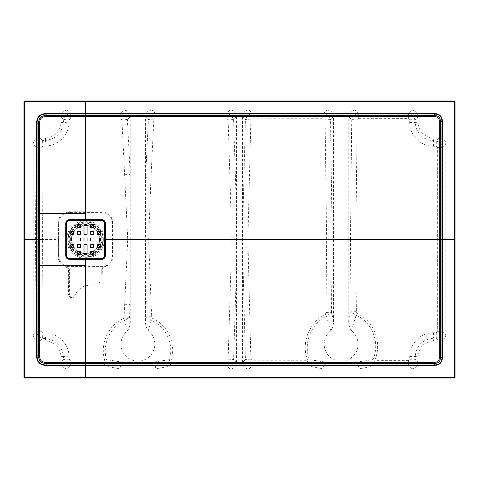<?xml version="1.0" encoding="UTF-8"?>
<svg xmlns="http://www.w3.org/2000/svg" width="479" height="479" viewBox="0 0 479 479"><rect width="100%" height="100%" fill="white"/><g stroke="black" fill="none" stroke-linecap="round" stroke-linejoin="round"><path stroke-width="0.36" stroke-dasharray="2.4 1.8" d="M325.451 314.23L326.439 316.14L331.492 312.649L332.21 239.5L330.522 119.594C329.223 116.535 327.037 114.367 323.966 113.086L252.002 113.062L249.11 110.17A15.999 9.239 45 0 0 242.578 116.702L242.578 362.298A15.999 9.239 135 0 0 249.11 368.83L252.002 365.938L307.632 365.92A7.7 1.587 -77.8 0 0 309.254 360.471A7.7 1.587 -77.8 0 0 309.422 359.603C303.087 343.467 311.015 323.774 326.439 316.14L330.744 330.809C332.911 327.534 333.803 323.864 333.42 319.792L333.42 116.702A15.999 9.239 -45 0 0 326.888 110.17L323.966 113.086L323.966 118.708L325.073 119.774L326.642 239.5L325.983 312.512L325.451 314.23C309.093 322.301 300.806 343.239 307.626 360.28L309.422 359.603L324.403 361.938A7.7 1.156 98.7 0 1 323.038 368.83L249.11 368.83M227.004 360.22L171.123 360.184C176.398 344.066 168.009 324.936 152.292 318.218L151.717 316.679L150.963 301.028L148.64 239.5L150.963 177.972L153.831 119.864L154.968 118.822L227.004 118.78L228.13 119.828L230.866 209.083L231.153 239.5L230.866 269.916L228.13 359.172L227.004 360.22L227.01 365.95L229.89 368.83A15.999 9.239 -135 0 0 236.422 362.298L236.422 116.702A15.999 9.239 -45 0 0 229.89 110.17L227.01 113.05L154.968 113.026C151.897 114.307 149.705 116.469 148.388 119.51L145.58 177.625L145.58 319.792C145.197 323.852 146.089 327.528 148.256 330.809A16.939 16.939 0 0 1 150.352 355.658A16.939 16.939 0 0 1 125.414 355.658A16.939 16.939 0 0 1 127.51 330.809C129.677 327.534 130.569 323.864 130.186 319.792L130.186 116.702A15.999 9.239 135 0 0 123.654 110.17L120.804 113.02L70.287 113.02C67.216 114.301 65.024 116.463 63.707 119.51A7.7 0.353 2.6 0 0 69.162 119.864L70.293 118.828L85.537 118.84L85.537 211.832L69.407 211.76L62.785 213.802C59.588 216.185 57.941 219.358 57.845 223.34L57.845 239.5L42.457 239.5L41.901 147.257L42.918 146.119L45.918 145.981C58.109 145.7 68.772 135.048 69.042 122.84L69.162 119.864M72.191 297.16L71.94 297.16C70.257 297.064 69.395 296.04 69.371 294.082L68.593 294.513C68.748 296.603 69.874 297.621 71.97 297.567L74.101 297.357L71.94 297.16C70.012 297.321 69.036 296.435 69 294.501L68.515 269.132C68.138 267.516 67.132 266.396 65.503 265.767L64.707 265.384A10.777 10.777 0 0 1 58.594 255.666L58.594 223.334A10.777 10.777 0 0 1 69.371 212.556L101.704 212.556A10.777 10.777 0 0 1 112.481 223.334L112.481 255.666A10.777 10.777 0 0 1 106.362 265.384L104.248 266.444L66.82 266.444L65.503 265.767L65.18 266.516L68.108 269.114L68.593 294.513M229.89 368.83L67.431 368.83L70.287 365.98L70.293 360.172L69.162 359.136L69.042 356.16C68.772 343.976 58.127 333.3 45.918 333.019L42.918 332.881L41.901 331.743L42.457 239.5L35.566 239.5L35.997 331.779C37.272 334.845 39.434 337.036 42.469 338.366L45.505 338.533C56.001 340.066 62.025 346.06 63.569 356.514L60.899 356.514A15.394 15.394 0 0 0 45.505 341.114L39.721 341.114L42.469 338.366A7.7 0.443 93.3 0 0 42.918 332.881M154.968 118.822L154.968 113.026L152.112 110.17L229.89 110.17M85.537 113.014L85.537 118.84L120.804 118.834L121.941 119.876L127.743 239.5L124.079 316.966L123.51 318.499C108.14 325.367 99.776 344.09 104.703 360.16L85.537 360.16L85.537 285.771C79.969 287.526 76.161 291.394 74.101 297.357M69.162 359.136A7.7 0.353 177.4 0 0 63.707 359.489C65.018 362.531 67.216 364.699 70.287 365.98L85.537 365.986L85.537 360.16L70.293 360.172M62.785 265.198L63.21 264.51C60.222 262.306 58.683 259.361 58.594 255.666L58.594 239.5L57.845 239.5L57.845 255.66C57.941 259.642 59.588 262.815 62.785 265.198L65.18 266.516M437.345 147.376L442.853 147.376C441.572 144.299 439.393 142.119 436.333 140.832L433.495 140.808C422.448 139.64 416.341 133.533 415.179 122.486L415.155 119.648C413.862 116.577 411.683 114.403 408.611 113.122L408.611 118.642L409.707 119.72L409.731 122.552C409.527 135.204 420.76 146.46 433.435 146.257L436.267 146.281L437.345 147.376L437.345 331.624L436.267 332.719L433.435 332.743C420.784 332.534 409.527 343.772 409.731 356.448L409.707 359.28L408.611 360.358L408.611 365.878L411.569 368.83L323.038 368.83L307.632 365.92L307.626 360.28L251.996 360.238L250.87 359.184L247.882 239.5L250.87 119.816L251.996 118.762L323.966 118.708M41.901 331.743L35.997 331.779L33.189 334.581L33.189 144.418L35.997 147.221L41.901 147.257M408.611 360.358L374.728 360.328C382.458 343.186 374.428 320.894 356.903 313.368L356.364 311.649L355.801 239.5L357.166 119.75L358.274 118.684L408.611 118.642M358.274 118.684L358.28 113.104L355.346 110.17L411.569 110.17L408.611 113.122L358.28 113.104C355.208 114.385 353.023 116.559 351.73 119.612L357.166 119.75M445.811 144.418L445.811 334.581L442.853 331.624L442.853 147.376L445.811 144.418A15.999 9.239 -45 0 0 439.279 137.886L436.333 140.832L436.267 146.281M85.537 285.771C91.19 285.185 96.662 283.819 101.949 281.676L102.332 269.24L102.895 268.168L106.643 265.941C110.727 263.725 112.834 260.301 112.966 255.66L112.966 223.34C112.361 216.418 108.607 212.604 101.704 211.91L85.537 211.832L85.537 212.556M249.11 110.17L326.888 110.17M70.293 118.828L70.287 113.02L67.431 110.17L123.654 110.17M71.676 239.5A13.855 13.855 0 0 1 92.465 227.501A13.855 13.855 0 0 1 92.465 251.499A13.855 13.855 0 0 1 71.676 239.5M23.95 377.608L23.95 101.392A0.461 0.461 0 0 1 24.411 100.931L454.589 100.931A0.461 0.461 0 0 1 455.05 101.392L455.05 377.608A0.461 0.461 0 0 1 454.589 378.069L24.411 378.069A0.461 0.461 0 0 1 23.95 377.608M411.569 368.83A15.999 9.239 -135 0 0 418.101 362.298L418.101 356.514A15.394 15.394 0 0 1 433.495 341.114L439.279 341.114A15.999 9.239 45 0 0 445.811 334.581M409.707 119.72L415.155 119.648L418.101 116.702L418.101 122.486A15.394 15.394 0 0 0 433.495 137.886L439.279 137.886M418.101 116.702A15.999 9.239 135 0 0 411.569 110.17M355.346 110.17A15.999 9.239 45 0 0 348.814 116.702L348.814 319.792C348.431 323.852 349.323 327.528 351.49 330.809A16.939 16.939 0 0 1 353.586 355.658A16.939 16.939 0 0 1 328.648 355.658A16.939 16.939 0 0 1 330.744 330.809M152.112 110.17A15.999 9.239 -135 0 0 145.58 116.702L145.58 177.625A7.7 0.347 2.6 0 0 150.963 177.972M67.431 110.17A15.999 9.239 45 0 0 60.899 116.702L60.899 122.486A15.394 15.394 0 0 1 45.505 137.886L39.721 137.886A15.999 9.239 -135 0 0 33.189 144.418M33.189 334.581A15.999 9.239 135 0 0 39.721 341.114M69.042 356.16A7.7 0.347 177.4 0 0 63.569 356.514L63.707 359.489L60.899 362.298L60.899 356.514M60.899 362.298A15.999 9.239 -45 0 0 67.431 368.83M66.288 255.666L66.288 223.334A3.078 3.078 0 0 1 69.371 220.256L101.704 220.256A3.078 3.078 0 0 1 104.781 223.334A3.078 3.078 0 0 0 101.704 220.256M101.704 258.744A3.078 3.078 0 0 0 104.781 255.666A3.078 3.078 0 0 1 101.704 258.744L85.537 258.744M58.594 239.5L58.594 223.334C58.683 219.639 60.222 216.694 63.21 214.49L62.785 213.802M148.256 330.809L151.352 320.325C166.177 326.534 174.176 344.461 169.338 359.651L154.597 361.938C143.496 363.681 132.36 363.681 121.175 361.938L106.488 359.657C102.015 344.509 110.008 326.995 124.504 320.631L127.51 330.809M351.49 330.809L356.053 315.236C372.656 322.295 380.2 343.383 372.931 359.579L357.825 361.938C346.73 363.681 335.593 363.681 324.403 361.938M60.899 116.702L63.707 119.51L63.569 122.486C62.019 132.946 55.995 138.94 45.505 140.467A7.7 0.413 86.9 0 1 45.918 145.981M357.825 361.938A7.7 1.156 81.3 0 0 359.196 368.83L374.728 365.89L374.728 360.328L372.931 359.579A7.7 1.593 77.8 0 0 374.728 365.89L408.611 365.878C411.689 364.591 413.868 362.417 415.155 359.352L415.179 356.514C416.353 345.461 422.454 339.354 433.495 338.192L433.495 341.114M68.108 269.114L69.371 269.252L69.371 294.082M69.371 269.252L66.82 266.444M104.572 267.013L104.248 266.444L102.452 267.731L101.704 269.252L101.949 281.676M102.895 268.168L102.452 267.731L101.871 269.234L101.704 274.455M356.364 311.649L350.987 311.745L356.053 315.236L356.903 313.368M151.717 316.679A7.7 0.371 177.2 0 0 146.317 317.05L151.352 320.325L152.292 318.218M123.51 318.499L124.504 320.631L129.534 317.361A7.7 0.395 -177 0 0 124.079 316.966M251.996 118.762L252.002 113.062C248.93 114.343 246.739 116.505 245.434 119.558L242.578 231.129L247.906 231.165M230.866 209.083L236.422 208.946L233.578 119.54C232.267 116.493 230.076 114.325 227.01 113.05L227.004 118.78M250.87 359.184L245.434 359.442C246.745 362.495 248.93 364.663 252.002 365.938L251.996 360.238M154.597 361.938A7.7 1.156 81.3 0 0 155.962 368.83L171.123 365.968L171.123 360.184A7.7 0.323 -162.9 0 0 169.338 359.651A7.7 1.587 77.9 0 0 171.123 365.968L227.01 365.95C230.082 364.669 232.273 362.501 233.578 359.46L236.422 270.054L230.866 269.916M124.72 174.727A7.7 0.389 -2.9 0 0 130.186 174.332L127.384 119.499C126.067 116.457 123.875 114.295 120.804 113.02L120.804 118.834M45.505 137.886L45.505 140.467L42.469 140.634C39.44 141.958 37.278 144.155 35.997 147.221L35.566 239.5M436.267 332.719L436.333 338.168C439.399 336.875 441.572 334.695 442.853 331.624L437.345 331.624M121.175 361.938A7.7 1.156 98.7 0 1 119.804 368.83L104.703 365.986A7.7 1.581 -77.9 0 0 106.32 360.537A7.7 1.581 -77.9 0 0 106.488 359.657A7.7 0.365 -16.1 0 0 104.703 360.16L104.703 365.986L85.537 365.986M71.94 297.16L71.97 297.567M101.704 269.252L102.332 269.24M71.946 297.19L71.97 297.531M60.899 122.486L63.569 122.486A7.7 0.347 2.6 0 0 69.042 122.84M39.721 137.886L42.469 140.634A7.7 0.443 86.7 0 1 42.918 146.119M130.186 116.702L127.384 119.499A7.7 0.371 177.2 0 1 121.941 119.876M124.72 304.273A7.7 0.389 2.9 0 1 130.186 304.668L129.534 317.361L130.186 319.792M45.918 333.019A7.7 0.413 93.1 0 1 45.505 338.533L45.505 341.114M228.13 359.172L233.578 359.46L236.422 362.298M236.422 116.702L233.578 119.54L228.13 119.828M153.831 119.864A7.7 0.359 -177.3 0 1 148.388 119.51L145.58 116.702M150.963 301.028A7.7 0.347 177.4 0 0 145.58 301.375L146.317 317.05L145.58 319.792M325.983 312.512L331.492 312.649L333.42 319.792M333.42 116.702L330.522 119.594L325.073 119.774M250.87 119.816L245.434 119.558L242.578 116.702M409.707 359.28L415.155 359.352L418.101 362.298M72.09 297.172L72.125 297.519M99.309 237.961A13.855 13.855 0 0 0 98.429 234.417A13.855 13.855 0 0 1 99.309 237.961M97.237 232.076A13.855 13.855 0 0 0 92.956 227.8A13.855 13.855 0 0 1 97.237 232.076M90.615 226.609A13.855 13.855 0 0 0 87.076 225.729A13.855 13.855 0 0 1 90.615 226.609M83.999 225.729A13.855 13.855 0 0 0 80.454 226.609A13.855 13.855 0 0 1 83.999 225.729M78.113 227.8A13.855 13.855 0 0 0 73.832 232.076A13.855 13.855 0 0 1 78.113 227.8M72.646 234.417A13.855 13.855 0 0 0 71.766 237.961A13.855 13.855 0 0 1 72.646 234.417M71.766 241.039A13.855 13.855 0 0 0 72.646 244.583A13.855 13.855 0 0 1 71.766 241.039M73.832 246.924A13.855 13.855 0 0 0 78.113 251.2A13.855 13.855 0 0 1 73.832 246.924M80.454 252.391A13.855 13.855 0 0 0 83.999 253.271A13.855 13.855 0 0 1 80.454 252.391M87.076 253.271A13.855 13.855 0 0 0 90.615 252.391A13.855 13.855 0 0 1 87.076 253.271M92.956 251.2A13.855 13.855 0 0 0 97.237 246.924A13.855 13.855 0 0 1 92.956 251.2M98.429 244.583A13.855 13.855 0 0 0 99.309 241.039A13.855 13.855 0 0 1 98.429 244.583M84.304 244.583L86.765 244.583A0.305 0.305 0 0 1 87.076 244.889L87.076 253.972A0.305 0.305 0 0 1 86.765 254.283L84.304 254.283A0.305 0.305 0 0 1 83.999 253.972L83.999 244.889A0.305 0.305 0 0 1 84.304 244.583M87.076 225.028L87.076 234.111A0.305 0.305 0 0 1 86.765 234.417L84.304 234.417A0.305 0.305 0 0 1 83.999 234.111L83.999 225.028A0.305 0.305 0 0 1 84.304 224.717L86.765 224.717A0.305 0.305 0 0 1 87.076 225.028M71.066 247.661L73.526 247.661A0.305 0.305 0 0 0 73.832 247.35L73.832 244.889A0.305 0.305 0 0 0 73.526 244.583L71.066 244.583A0.305 0.305 0 0 0 70.754 244.889L70.754 247.35A0.305 0.305 0 0 0 71.066 247.661M100.009 231.339L97.542 231.339A0.305 0.305 0 0 0 97.237 231.65L97.237 234.111A0.305 0.305 0 0 0 97.542 234.417L100.009 234.417A0.305 0.305 0 0 0 100.315 234.111L100.315 231.65A0.305 0.305 0 0 0 100.009 231.339M93.698 247.35L93.698 244.889A0.305 0.305 0 0 0 93.387 244.583L90.926 244.583A0.305 0.305 0 0 0 90.615 244.889L90.615 247.35A0.305 0.305 0 0 0 90.926 247.661L93.387 247.661A0.305 0.305 0 0 0 93.698 247.35M90.615 234.111L90.615 231.65A0.305 0.305 0 0 1 90.926 231.339L93.387 231.339A0.305 0.305 0 0 1 93.698 231.65L93.698 234.111A0.305 0.305 0 0 1 93.387 234.417L90.926 234.417A0.305 0.305 0 0 1 90.615 234.111M80.149 231.339L77.682 231.339A0.305 0.305 0 0 0 77.376 231.65L77.376 234.111A0.305 0.305 0 0 0 77.682 234.417L80.149 234.417A0.305 0.305 0 0 0 80.454 234.111L80.454 231.65A0.305 0.305 0 0 0 80.149 231.339M66.599 255.666L66.599 223.334A2.772 2.772 0 0 1 69.371 220.562L101.704 220.562A2.772 2.772 0 0 1 104.476 223.334L104.476 255.666A2.772 2.772 0 0 1 101.704 258.438L69.371 258.438A2.772 2.772 0 0 1 66.599 255.666A2.772 2.772 0 0 0 69.371 258.438M93.698 227.489L93.698 225.028A0.305 0.305 0 0 0 93.387 224.717L90.926 224.717A0.305 0.305 0 0 0 90.615 225.028L90.615 227.489A0.305 0.305 0 0 0 90.926 227.8L93.387 227.8A0.305 0.305 0 0 0 93.698 227.489M77.376 227.489L77.376 225.028A0.305 0.305 0 0 1 77.682 224.717L80.149 224.717A0.305 0.305 0 0 1 80.454 225.028L80.454 227.489A0.305 0.305 0 0 1 80.149 227.8L77.682 227.8A0.305 0.305 0 0 1 77.376 227.489M100.009 247.661L97.542 247.661A0.305 0.305 0 0 1 97.237 247.35L97.237 244.889A0.305 0.305 0 0 1 97.542 244.583L100.009 244.583A0.305 0.305 0 0 1 100.315 244.889L100.315 247.35A0.305 0.305 0 0 1 100.009 247.661M77.682 244.583L80.149 244.583A0.305 0.305 0 0 1 80.454 244.889L80.454 247.35A0.305 0.305 0 0 1 80.149 247.661L77.682 247.661A0.305 0.305 0 0 1 77.376 247.35L77.376 244.889A0.305 0.305 0 0 1 77.682 244.583M71.066 231.339L73.526 231.339A0.305 0.305 0 0 1 73.832 231.65L73.832 234.111A0.305 0.305 0 0 1 73.526 234.417L71.066 234.417A0.305 0.305 0 0 1 70.754 234.111L70.754 231.65A0.305 0.305 0 0 1 71.066 231.339M77.376 251.511L77.376 253.972A0.305 0.305 0 0 0 77.682 254.283L80.149 254.283A0.305 0.305 0 0 0 80.454 253.972L80.454 251.511A0.305 0.305 0 0 0 80.149 251.2L77.682 251.2A0.305 0.305 0 0 0 77.376 251.511M93.698 251.511L93.698 253.972A0.305 0.305 0 0 1 93.387 254.283L90.926 254.283A0.305 0.305 0 0 1 90.615 253.972L90.615 251.511A0.305 0.305 0 0 1 90.926 251.2L93.387 251.2A0.305 0.305 0 0 1 93.698 251.511M100.009 241.039L90.926 241.039A0.305 0.305 0 0 1 90.615 240.733L90.615 238.267A0.305 0.305 0 0 1 90.926 237.961L100.009 237.961A0.305 0.305 0 0 1 100.315 238.267L100.315 240.733A0.305 0.305 0 0 1 100.009 241.039M87.076 240.733L87.076 238.267A0.305 0.305 0 0 0 86.765 237.961L84.304 237.961A0.305 0.305 0 0 0 83.999 238.267L83.999 240.733A0.305 0.305 0 0 0 84.304 241.039L86.765 241.039A0.305 0.305 0 0 0 87.076 240.733M71.066 237.961L80.149 237.961A0.305 0.305 0 0 1 80.454 238.267L80.454 240.733A0.305 0.305 0 0 1 80.149 241.039L71.066 241.039A0.305 0.305 0 0 1 70.754 240.733L70.754 238.267A0.305 0.305 0 0 1 71.066 237.961M247.906 247.835L242.578 247.871L245.434 359.442L242.578 362.298M236.422 239.5L145.58 239.5M442.871 239.5L350.478 239.5L350.987 311.745L348.814 319.792M332.21 239.5L242.578 239.5M130.186 239.5L112.481 239.5M66.288 223.334A3.078 3.078 0 0 1 69.371 220.256M104.416 239.5A18.885 18.885 0 0 1 76.095 255.852A18.885 18.885 0 0 1 76.095 223.148A18.885 18.885 0 0 1 104.416 239.5M69.371 220.562A2.772 2.772 0 0 0 66.599 223.334M101.704 258.438A2.772 2.772 0 0 0 104.476 255.666M104.476 223.334A2.772 2.772 0 0 0 101.704 220.562M99.59 241.039A14.136 14.136 0 0 1 98.728 244.583M97.243 247.421A14.136 14.136 0 0 1 93.459 251.212M90.615 252.69A14.136 14.136 0 0 1 87.076 253.553M83.999 253.553A14.136 14.136 0 0 1 80.454 252.69M77.616 251.212A14.136 14.136 0 0 1 73.826 247.421M72.341 244.583A14.136 14.136 0 0 1 71.485 241.039M100.297 244.775A15.669 15.669 0 0 0 100.297 234.225M98.913 231.339A15.669 15.669 0 0 0 93.698 226.118M90.806 224.741A15.669 15.669 0 0 0 80.262 224.741M77.376 226.118A15.669 15.669 0 0 0 72.155 231.339M70.778 234.225A15.669 15.669 0 0 0 70.778 244.775M72.155 247.661A15.669 15.669 0 0 0 77.376 252.882M80.262 254.259A15.669 15.669 0 0 0 90.806 254.259M93.698 252.882A15.669 15.669 0 0 0 98.913 247.661M71.485 237.961A14.136 14.136 0 0 1 72.341 234.417M73.826 231.579A14.136 14.136 0 0 1 77.616 227.788M80.454 226.31A14.136 14.136 0 0 1 83.999 225.447M87.076 225.447A14.136 14.136 0 0 1 90.615 226.31M93.459 227.788A14.136 14.136 0 0 1 97.243 231.579M98.728 234.417A14.136 14.136 0 0 1 99.59 237.961M100.315 232.608A16.31 16.31 0 0 1 100.315 246.392M99.656 247.661A16.31 16.31 0 0 1 93.698 253.619M92.423 254.283A16.31 16.31 0 0 1 78.646 254.283M77.376 253.619A16.31 16.31 0 0 1 71.419 247.661M70.754 246.392A16.31 16.31 0 0 1 70.754 232.608M71.419 231.339A16.31 16.31 0 0 1 77.376 225.381M78.646 224.717A16.31 16.31 0 0 1 92.423 224.717M93.698 225.381A16.31 16.31 0 0 1 99.656 231.339M102.871 239.5A17.334 17.334 0 0 0 76.868 224.489A17.334 17.334 0 0 0 76.868 254.511A17.334 17.334 0 0 0 102.871 239.5M103.213 239.5A17.675 17.675 0 0 1 76.7 254.81A17.675 17.675 0 0 1 76.7 224.19A17.675 17.675 0 0 1 103.213 239.5M103.35 239.5A17.813 17.813 0 0 0 76.628 224.076A17.813 17.813 0 0 0 76.628 254.924A17.813 17.813 0 0 0 103.35 239.5M348.814 116.702L351.73 119.612L350.478 239.5M409.731 122.552L418.101 122.486M433.435 146.257L433.495 137.886M433.435 332.743L433.495 338.192L436.333 338.168L439.279 341.114M409.731 356.448L418.101 356.514M64.39 266.138L64.707 265.384M58.594 255.666L57.845 255.66M58.594 223.334L57.845 223.34M69.371 212.556L69.407 211.76M101.704 212.556L101.704 211.91M112.481 223.334L112.966 223.34M112.481 255.666L112.966 255.66M106.362 265.384L106.643 265.941"/><path stroke-width="0.72" d="M442.362 357.436C442.273 362.597 439.626 365.243 434.417 365.381L46.122 365.381C39.931 365.255 36.769 362.094 36.638 355.897L36.638 123.103C36.757 116.912 39.919 113.751 46.122 113.619L434.417 113.619C439.608 113.727 442.255 116.379 442.362 121.564L442.362 357.436L441.943 357.436L441.943 121.564C441.854 116.637 439.345 114.128 434.417 114.038L46.122 114.038C40.182 114.152 37.158 117.175 37.057 123.103L37.057 355.897C37.17 361.837 40.194 364.854 46.122 364.962L434.417 364.962C439.369 364.848 441.877 362.34 441.943 357.436L440.411 357.436C440.405 361.429 438.411 363.429 434.417 363.423L85.537 363.399L85.537 265.671L39.512 265.671L39.643 355.897C39.589 360.226 41.751 362.387 46.122 362.375L434.417 362.346C437.746 362.405 439.381 360.771 439.327 357.436L439.327 121.564C439.387 118.235 437.752 116.601 434.417 116.654L46.122 116.625C41.793 116.571 39.637 118.726 39.643 123.103L39.512 265.671L38.697 265.671L38.613 123.103C38.655 118.091 41.158 115.589 46.122 115.595L434.417 115.577C438.411 115.577 440.411 117.577 440.411 121.564L440.411 357.436L439.327 357.436M85.537 363.399L46.122 363.405C41.11 363.363 38.607 360.861 38.613 355.897L38.697 265.671M85.537 115.601L85.537 213.329L38.697 213.329M23.95 377.608L23.95 101.392L24.417 101.398L24.417 377.602L454.583 377.602L454.583 101.398L24.417 101.398L24.411 100.931L454.589 100.931A0.461 0.461 0 0 1 455.05 101.392L455.05 377.608A0.461 0.461 0 0 1 454.589 378.069L24.411 378.069L24.417 377.602L23.95 377.608A0.461 0.461 0 0 0 24.411 378.069A0.461 0.461 0 0 1 23.95 377.608M69.371 219.675L69.371 220.562L101.704 220.562L69.371 220.562A2.772 2.772 0 0 0 66.599 223.334L66.599 255.666A2.772 2.772 0 0 0 69.371 258.438L69.371 258.744A3.078 3.078 0 0 1 67.192 257.846A3.078 3.078 0 0 0 69.371 258.744L101.704 258.744C103.572 258.564 104.602 257.534 104.781 255.666L104.781 223.334C104.596 221.466 103.572 220.436 101.704 220.256L69.371 220.256C67.503 220.436 66.473 221.466 66.288 223.334L66.288 255.666C66.473 257.534 67.497 258.564 69.371 258.744L85.537 258.744L85.537 259.331L69.371 259.325C67.162 259.097 65.946 257.876 65.731 255.666L65.731 223.334C65.946 221.118 67.162 219.903 69.371 219.675L101.704 219.651C103.937 219.873 105.164 221.094 105.386 223.334L105.386 255.666C105.17 257.9 103.937 259.127 101.704 259.349L85.537 259.331L85.537 265.671M101.704 219.651L101.704 220.562A2.772 2.772 0 0 1 104.476 223.334L104.781 223.334L104.781 255.666L104.476 255.666L104.476 223.334L104.476 255.666A2.772 2.772 0 0 1 101.704 258.438L69.371 258.438L101.704 258.438L101.704 259.349M65.731 255.666L66.288 255.666A3.078 3.078 0 0 0 67.192 257.846A3.078 3.078 0 0 1 66.288 255.666L66.599 255.666L66.599 223.334L65.731 223.334M99.392 239.5A13.855 13.855 0 0 0 99.309 237.961A13.855 13.855 0 0 1 99.309 241.039A13.855 13.855 0 0 0 99.392 239.5M98.429 234.417A13.855 13.855 0 0 0 97.237 232.076A13.855 13.855 0 0 1 98.429 234.417M92.956 227.8A13.855 13.855 0 0 0 90.615 226.609A13.855 13.855 0 0 1 92.956 227.8M87.076 225.729A13.855 13.855 0 0 0 83.999 225.729A13.855 13.855 0 0 1 87.076 225.729M80.454 226.609A13.855 13.855 0 0 0 78.113 227.8A13.855 13.855 0 0 1 80.454 226.609M73.832 232.076A13.855 13.855 0 0 0 72.646 234.417A13.855 13.855 0 0 1 73.832 232.076M71.766 237.961A13.855 13.855 0 0 0 71.766 241.039A13.855 13.855 0 0 1 71.766 237.961M72.646 244.583A13.855 13.855 0 0 0 73.832 246.924A13.855 13.855 0 0 1 72.646 244.583M78.113 251.2A13.855 13.855 0 0 0 80.454 252.391A13.855 13.855 0 0 1 78.113 251.2M83.999 253.271A13.855 13.855 0 0 0 87.076 253.271A13.855 13.855 0 0 1 83.999 253.271M90.615 252.391A13.855 13.855 0 0 0 92.956 251.2A13.855 13.855 0 0 1 90.615 252.391M97.237 246.924A13.855 13.855 0 0 0 98.429 244.583A13.855 13.855 0 0 1 97.237 246.924M454.589 378.069L454.583 377.602L455.05 377.608A0.461 0.461 0 0 1 454.589 378.069M454.583 101.398L455.05 101.392A0.461 0.461 0 0 0 454.589 100.931L454.583 101.398M23.95 101.392A0.461 0.461 0 0 1 24.411 100.931A0.461 0.461 0 0 0 23.95 101.392M83.999 244.889L83.999 253.972A0.305 0.305 0 0 0 84.304 254.283L86.765 254.283A0.305 0.305 0 0 0 87.076 253.972L87.076 244.889A0.305 0.305 0 0 0 86.765 244.583L84.304 244.583A0.305 0.305 0 0 0 83.999 244.889M86.765 234.417L84.304 234.417A0.305 0.305 0 0 1 83.999 234.111L83.999 225.028A0.305 0.305 0 0 1 84.304 224.717L86.765 224.717A0.305 0.305 0 0 1 87.076 225.028L87.076 234.111A0.305 0.305 0 0 1 86.765 234.417M73.526 244.583L71.066 244.583A0.305 0.305 0 0 0 70.754 244.889L70.754 247.35A0.305 0.305 0 0 0 71.066 247.661L73.526 247.661A0.305 0.305 0 0 0 73.832 247.35L73.832 244.889A0.305 0.305 0 0 0 73.526 244.583M97.542 234.417L100.009 234.417A0.305 0.305 0 0 0 100.315 234.111L100.315 231.65A0.305 0.305 0 0 0 100.009 231.339L97.542 231.339A0.305 0.305 0 0 0 97.237 231.65L97.237 234.111A0.305 0.305 0 0 0 97.542 234.417M90.615 244.889L90.615 247.35A0.305 0.305 0 0 0 90.926 247.661L93.387 247.661A0.305 0.305 0 0 0 93.698 247.35L93.698 244.889A0.305 0.305 0 0 0 93.387 244.583L90.926 244.583A0.305 0.305 0 0 0 90.615 244.889M93.698 231.65L93.698 234.111A0.305 0.305 0 0 1 93.387 234.417L90.926 234.417A0.305 0.305 0 0 1 90.615 234.111L90.615 231.65A0.305 0.305 0 0 1 90.926 231.339L93.387 231.339A0.305 0.305 0 0 1 93.698 231.65M77.682 234.417L80.149 234.417A0.305 0.305 0 0 0 80.454 234.111L80.454 231.65A0.305 0.305 0 0 0 80.149 231.339L77.682 231.339A0.305 0.305 0 0 0 77.376 231.65L77.376 234.111A0.305 0.305 0 0 0 77.682 234.417M90.615 225.028L90.615 227.489A0.305 0.305 0 0 0 90.926 227.8L93.387 227.8A0.305 0.305 0 0 0 93.698 227.489L93.698 225.028A0.305 0.305 0 0 0 93.387 224.717L90.926 224.717A0.305 0.305 0 0 0 90.615 225.028M80.454 225.028L80.454 227.489A0.305 0.305 0 0 1 80.149 227.8L77.682 227.8A0.305 0.305 0 0 1 77.376 227.489L77.376 225.028A0.305 0.305 0 0 1 77.682 224.717L80.149 224.717A0.305 0.305 0 0 1 80.454 225.028M97.542 244.583L100.009 244.583A0.305 0.305 0 0 1 100.315 244.889L100.315 247.35A0.305 0.305 0 0 1 100.009 247.661L97.542 247.661A0.305 0.305 0 0 1 97.237 247.35L97.237 244.889A0.305 0.305 0 0 1 97.542 244.583M80.149 247.661L77.682 247.661A0.305 0.305 0 0 1 77.376 247.35L77.376 244.889A0.305 0.305 0 0 1 77.682 244.583L80.149 244.583A0.305 0.305 0 0 1 80.454 244.889L80.454 247.35A0.305 0.305 0 0 1 80.149 247.661M73.526 234.417L71.066 234.417A0.305 0.305 0 0 1 70.754 234.111L70.754 231.65A0.305 0.305 0 0 1 71.066 231.339L73.526 231.339A0.305 0.305 0 0 1 73.832 231.65L73.832 234.111A0.305 0.305 0 0 1 73.526 234.417M80.454 253.972L80.454 251.511A0.305 0.305 0 0 0 80.149 251.2L77.682 251.2A0.305 0.305 0 0 0 77.376 251.511L77.376 253.972A0.305 0.305 0 0 0 77.682 254.283L80.149 254.283A0.305 0.305 0 0 0 80.454 253.972M90.615 253.972L90.615 251.511A0.305 0.305 0 0 1 90.926 251.2L93.387 251.2A0.305 0.305 0 0 1 93.698 251.511L93.698 253.972A0.305 0.305 0 0 1 93.387 254.283L90.926 254.283A0.305 0.305 0 0 1 90.615 253.972M100.315 240.733L100.315 238.267A0.305 0.305 0 0 0 100.009 237.961L90.926 237.961A0.305 0.305 0 0 0 90.615 238.267L90.615 240.733A0.305 0.305 0 0 0 90.926 241.039L100.009 241.039A0.305 0.305 0 0 0 100.315 240.733M83.999 238.267L83.999 240.733A0.305 0.305 0 0 0 84.304 241.039L86.765 241.039A0.305 0.305 0 0 0 87.076 240.733L87.076 238.267A0.305 0.305 0 0 0 86.765 237.961L84.304 237.961A0.305 0.305 0 0 0 83.999 238.267M80.454 238.267L80.454 240.733A0.305 0.305 0 0 1 80.149 241.039L71.066 241.039A0.305 0.305 0 0 1 70.754 240.733L70.754 238.267A0.305 0.305 0 0 1 71.066 237.961L80.149 237.961A0.305 0.305 0 0 1 80.454 238.267M434.417 365.381L434.417 362.346M440.405 239.5L104.781 239.5M442.362 121.564L439.327 121.564M434.417 113.619L434.417 116.654M46.122 113.619L46.122 116.625M36.638 123.103L39.643 123.103M36.638 355.897L39.643 355.897M46.122 365.381L46.122 362.375M85.537 220.256L85.537 213.329M99.59 237.961A14.136 14.136 0 0 1 99.59 241.039M98.728 244.583A14.136 14.136 0 0 1 97.243 247.421M93.459 251.212A14.136 14.136 0 0 1 90.615 252.69M87.076 253.553A14.136 14.136 0 0 1 83.999 253.553M80.454 252.69A14.136 14.136 0 0 1 77.616 251.212M73.826 247.421A14.136 14.136 0 0 1 72.341 244.583M71.485 241.039A14.136 14.136 0 0 1 71.485 237.961M100.297 234.225A15.669 15.669 0 0 0 98.913 231.339M93.698 226.118A15.669 15.669 0 0 0 90.806 224.741M80.262 224.741A15.669 15.669 0 0 0 77.376 226.118M72.155 231.339A15.669 15.669 0 0 0 70.778 234.225M70.778 244.775A15.669 15.669 0 0 0 72.155 247.661M77.376 252.882A15.669 15.669 0 0 0 80.262 254.259M90.806 254.259A15.669 15.669 0 0 0 93.698 252.882M98.913 247.661A15.669 15.669 0 0 0 100.297 244.775M72.341 234.417A14.136 14.136 0 0 1 73.826 231.579M77.616 227.788A14.136 14.136 0 0 1 80.454 226.31M83.999 225.447A14.136 14.136 0 0 1 87.076 225.447M90.615 226.31A14.136 14.136 0 0 1 93.459 227.788M97.243 231.579A14.136 14.136 0 0 1 98.728 234.417M100.315 246.392A16.31 16.31 0 0 1 99.656 247.661M93.698 253.619A16.31 16.31 0 0 1 92.423 254.283M78.646 254.283A16.31 16.31 0 0 1 77.376 253.619M71.419 247.661A16.31 16.31 0 0 1 70.754 246.392M70.754 232.608A16.31 16.31 0 0 1 71.419 231.339M77.376 225.381A16.31 16.31 0 0 1 78.646 224.717M92.423 224.717A16.31 16.31 0 0 1 93.698 225.381M99.656 231.339A16.31 16.31 0 0 1 100.315 232.608M442.362 239.5L454.577 239.5M85.537 365.381L85.537 377.596M24.423 239.5L36.638 239.5M85.537 113.619L85.537 101.404M105.386 223.334L104.781 223.334M105.386 255.666L104.781 255.666M69.371 258.744L69.371 259.325M85.537 258.744L101.704 258.744"/></g></svg>
